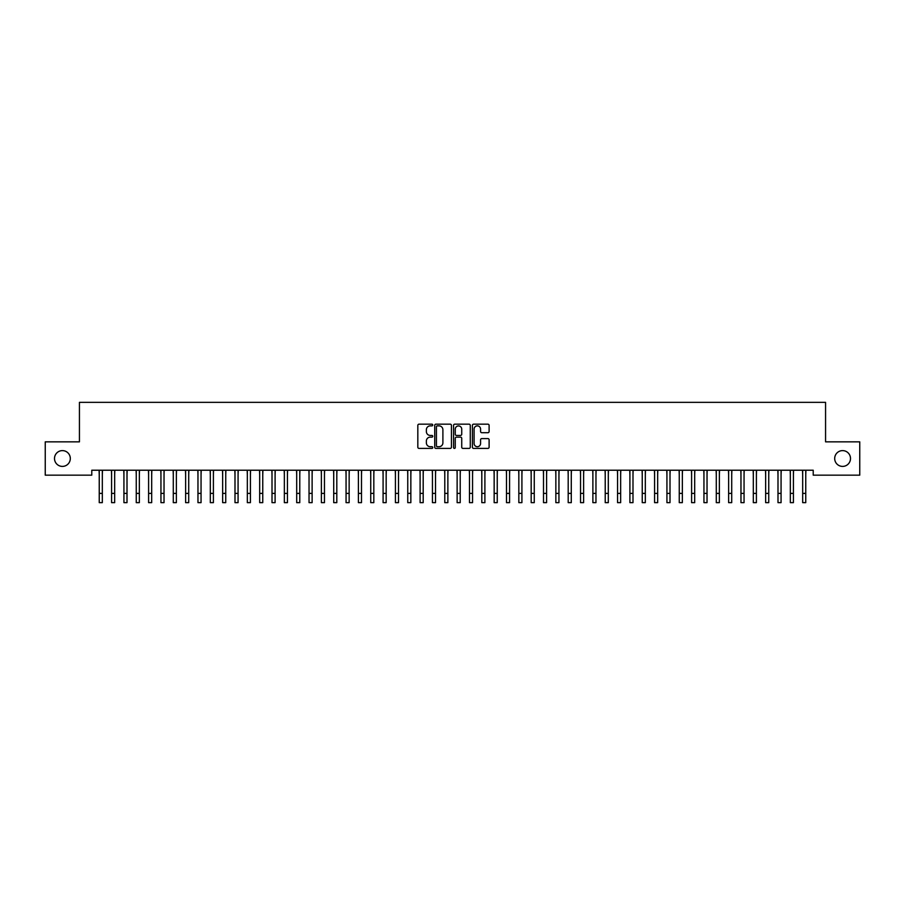 <?xml version="1.0" encoding="UTF-8"?>
<svg xmlns="http://www.w3.org/2000/svg" width="905" height="905" viewBox="0 0 905 905"><rect width="100%" height="100%" fill="white"/><g stroke="black" fill="none" stroke-linecap="round" stroke-linejoin="round"><path stroke-width="1.36" d="M432.76 425.022A0.848 0.848 0 0 0 431.911 424.173L419.038 424.173A1.21 1.21 0 0 0 417.827 425.384L417.827 447.194A1.21 1.21 0 0 0 419.038 448.405L431.911 448.405A0.848 0.848 0 0 0 432.76 447.556A0.848 0.848 0 0 0 431.911 446.708L430.237 446.708A3.88 3.88 0 0 1 426.368 442.828L426.368 441.018A3.88 3.88 0 0 1 430.237 437.138L431.911 437.138A0.848 0.848 0 0 0 432.76 436.289A0.848 0.848 0 0 0 431.911 435.441L430.237 435.441A3.88 3.88 0 0 1 426.368 431.561L426.368 429.751A3.88 3.88 0 0 1 430.237 425.87L431.911 425.87A0.848 0.848 0 0 0 432.76 425.022M834.693 458.507A7.896 7.896 0 0 0 842.6 466.403A7.896 7.896 0 0 0 850.496 458.507A7.896 7.896 0 0 0 842.6 450.611A7.896 7.896 0 0 0 834.693 458.507M54.504 458.507A7.896 7.896 0 0 0 62.4 466.403A7.896 7.896 0 0 0 70.307 458.507A7.896 7.896 0 0 0 62.4 450.611A7.896 7.896 0 0 0 54.504 458.507M487.897 432.714A1.21 1.21 0 0 0 489.107 431.504L489.107 425.384A1.21 1.21 0 0 0 487.897 424.173L473.609 424.173A1.21 1.21 0 0 0 472.399 425.384L472.399 447.194A1.21 1.21 0 0 0 473.609 448.405L487.897 448.405A1.21 1.21 0 0 0 489.107 447.194L489.107 439.807A1.21 1.21 0 0 0 487.897 438.597L481.788 438.597A1.21 1.21 0 0 0 480.578 439.807L480.578 443.473A3.235 3.235 0 0 1 477.331 446.708A3.235 3.235 0 0 1 474.096 443.473L474.096 429.117A3.235 3.235 0 0 1 477.331 425.87A3.235 3.235 0 0 1 480.578 429.117L480.578 431.504A1.21 1.21 0 0 0 481.788 432.714L487.897 432.714M813.222 470.227L91.778 470.227L91.778 475.159L45.25 475.159L45.25 441.844L79.436 441.844L79.436 402.352L825.564 402.352L825.564 441.844L859.75 441.844L859.75 475.159L813.222 475.159L813.222 470.227M451.437 425.384A1.21 1.21 0 0 0 450.226 424.173L435.939 424.173A1.21 1.21 0 0 0 434.728 425.384L434.728 447.194A1.21 1.21 0 0 0 435.939 448.405L450.226 448.405A1.21 1.21 0 0 0 451.437 447.194L451.437 425.384M454.774 424.173L469.062 424.173A1.21 1.21 0 0 1 470.272 425.384L470.272 447.194A1.21 1.21 0 0 1 469.062 448.405L462.953 448.405A1.21 1.21 0 0 1 461.731 447.194L461.731 438.348A1.21 1.21 0 0 0 460.521 437.138L456.471 437.138A1.21 1.21 0 0 0 455.26 438.348L455.26 447.556A0.848 0.848 0 0 1 454.412 448.405A0.848 0.848 0 0 1 453.563 447.556L453.563 425.384A1.21 1.21 0 0 1 454.774 424.173M437.262 425.87A0.848 0.848 0 0 0 436.425 426.719L436.425 445.86A0.848 0.848 0 0 0 437.262 446.708L439.027 446.708A3.88 3.88 0 0 0 442.896 442.828L442.896 429.751A3.88 3.88 0 0 0 439.027 425.87L437.262 425.87M461.731 429.174A3.235 3.235 0 0 0 458.496 425.938A3.235 3.235 0 0 0 455.26 429.174L455.26 434.23A1.21 1.21 0 0 0 456.471 435.441L460.521 435.441A1.21 1.21 0 0 0 461.731 434.23L461.731 429.174M102.322 474.876L102.48 470.227M99.245 474.876L99.086 470.227M99.245 502.648L102.322 502.648L99.245 502.648L99.245 470.611M102.322 502.648L102.322 470.611M114.664 474.876L114.822 470.227M111.587 474.876L111.428 470.227M127.005 474.876L127.164 470.227M123.928 474.876L123.77 470.227M111.587 502.648L114.664 502.648L111.587 502.648L111.587 470.611M114.664 502.648L114.664 470.611M123.928 502.648L127.005 502.648L123.928 502.648L123.928 470.611M127.005 502.648L127.005 470.611M139.347 474.876L139.506 470.227M136.259 474.876L136.112 470.227M151.689 474.876L151.848 470.227M148.601 474.876L148.454 470.227M136.259 502.648L139.347 502.648L136.259 502.648L136.259 470.611M139.347 502.648L139.347 470.611M148.601 502.648L151.689 502.648L148.601 502.648L148.601 470.611M151.689 502.648L151.689 470.611M164.031 474.876L164.19 470.227M160.943 474.876L160.785 470.227M160.943 502.648L164.031 502.648L160.943 502.648L160.943 470.611M164.031 502.648L164.031 470.611M176.373 474.876L176.532 470.227M173.285 474.876L173.126 470.227M173.285 502.648L176.373 502.648L173.285 502.648L173.285 470.611M176.373 502.648L176.373 470.611M188.715 474.876L188.874 470.227M185.627 474.876L185.468 470.227M185.627 502.648L188.715 502.648L185.627 502.648L185.627 470.611M188.715 502.648L188.715 470.611M201.057 474.876L201.215 470.227M197.969 474.876L197.81 470.227M197.969 502.648L201.057 502.648L197.969 502.648L197.969 470.611M201.057 502.648L201.057 470.611M213.399 474.876L213.546 470.227M210.311 474.876L210.152 470.227M210.311 502.648L213.399 502.648L210.311 502.648L210.311 470.611M213.399 502.648L213.399 470.611M225.741 474.876L225.888 470.227M222.653 474.876L222.494 470.227M222.653 502.648L225.741 502.648L222.653 502.648L222.653 470.611M225.741 502.648L225.741 470.611M238.072 474.876L238.23 470.227M234.995 474.876L234.836 470.227M234.995 502.648L238.072 502.648L234.995 502.648L234.995 470.611M238.072 502.648L238.072 470.611M250.414 474.876L250.572 470.227M247.337 474.876L247.178 470.227M247.337 502.648L250.414 502.648L247.337 502.648L247.337 470.611M250.414 502.648L250.414 470.611M262.755 474.876L262.914 470.227M259.678 474.876L259.52 470.227M259.678 502.648L262.755 502.648L259.678 502.648L259.678 470.611M262.755 502.648L262.755 470.611M275.097 474.876L275.256 470.227M272.009 474.876L271.862 470.227M272.009 502.648L275.097 502.648L272.009 502.648L272.009 470.611M275.097 502.648L275.097 470.611M287.439 474.876L287.598 470.227M284.351 474.876L284.204 470.227M284.351 502.648L287.439 502.648L284.351 502.648L284.351 470.611M287.439 502.648L287.439 470.611M299.781 474.876L299.94 470.227M296.693 474.876L296.535 470.227M296.693 502.648L299.781 502.648L296.693 502.648L296.693 470.611M299.781 502.648L299.781 470.611M312.123 474.876L312.282 470.227M309.035 474.876L308.877 470.227M309.035 502.648L312.123 502.648L309.035 502.648L309.035 470.611M312.123 502.648L312.123 470.611M324.465 474.876L324.623 470.227M321.377 474.876L321.218 470.227M321.377 502.648L324.465 502.648L321.377 502.648L321.377 470.611M324.465 502.648L324.465 470.611M336.807 474.876L336.965 470.227M333.719 474.876L333.56 470.227M333.719 502.648L336.807 502.648L333.719 502.648L333.719 470.611M336.807 502.648L336.807 470.611M349.149 474.876L349.296 470.227M346.061 474.876L345.902 470.227M346.061 502.648L349.149 502.648L346.061 502.648L346.061 470.611M349.149 502.648L349.149 470.611M361.491 474.876L361.638 470.227M358.403 474.876L358.244 470.227M358.403 502.648L361.491 502.648L358.403 502.648L358.403 470.611M361.491 502.648L361.491 470.611M373.822 474.876L373.98 470.227M370.745 474.876L370.586 470.227M370.745 502.648L373.822 502.648L370.745 502.648L370.745 470.611M373.822 502.648L373.822 470.611M386.164 474.876L386.322 470.227M383.087 474.876L382.928 470.227M398.505 474.876L398.664 470.227M395.428 474.876L395.27 470.227M410.847 474.876L411.006 470.227M407.759 474.876L407.612 470.227M423.189 474.876L423.348 470.227M420.101 474.876L419.954 470.227M435.531 474.876L435.69 470.227M432.443 474.876L432.285 470.227M447.873 474.876L448.032 470.227M444.785 474.876L444.627 470.227M460.215 474.876L460.374 470.227M457.127 474.876L456.968 470.227M472.557 474.876L472.715 470.227M469.469 474.876L469.31 470.227M484.899 474.876L485.046 470.227M481.811 474.876L481.652 470.227M497.241 474.876L497.388 470.227M494.153 474.876L493.994 470.227M509.572 474.876L509.73 470.227M506.495 474.876L506.336 470.227M521.914 474.876L522.072 470.227M518.837 474.876L518.678 470.227M534.255 474.876L534.414 470.227M531.178 474.876L531.02 470.227M546.597 474.876L546.756 470.227M543.509 474.876L543.362 470.227M558.939 474.876L559.098 470.227M555.851 474.876L555.704 470.227M571.281 474.876L571.44 470.227M568.193 474.876L568.035 470.227M583.623 474.876L583.782 470.227M580.535 474.876L580.376 470.227M595.965 474.876L596.124 470.227M592.877 474.876L592.718 470.227M608.307 474.876L608.465 470.227M605.219 474.876L605.06 470.227M620.649 474.876L620.796 470.227M617.561 474.876L617.402 470.227M632.991 474.876L633.138 470.227M629.903 474.876L629.744 470.227M645.322 474.876L645.48 470.227M642.245 474.876L642.086 470.227M657.664 474.876L657.822 470.227M654.587 474.876L654.428 470.227M670.005 474.876L670.164 470.227M666.928 474.876L666.77 470.227M682.347 474.876L682.506 470.227M679.259 474.876L679.112 470.227M694.689 474.876L694.848 470.227M691.601 474.876L691.454 470.227M383.087 502.648L386.164 502.648L383.087 502.648L383.087 470.611M386.164 502.648L386.164 470.611M395.428 502.648L398.505 502.648L395.428 502.648L395.428 470.611M398.505 502.648L398.505 470.611M407.759 502.648L410.847 502.648L407.759 502.648L407.759 470.611M410.847 502.648L410.847 470.611M420.101 502.648L423.189 502.648L420.101 502.648L420.101 470.611M423.189 502.648L423.189 470.611M432.443 502.648L435.531 502.648L432.443 502.648L432.443 470.611M435.531 502.648L435.531 470.611M444.785 502.648L447.873 502.648L444.785 502.648L444.785 470.611M447.873 502.648L447.873 470.611M457.127 502.648L460.215 502.648L457.127 502.648L457.127 470.611M460.215 502.648L460.215 470.611M469.469 502.648L472.557 502.648L469.469 502.648L469.469 470.611M472.557 502.648L472.557 470.611M481.811 502.648L484.899 502.648L481.811 502.648L481.811 470.611M484.899 502.648L484.899 470.611M494.153 502.648L497.241 502.648L494.153 502.648L494.153 470.611M497.241 502.648L497.241 470.611M506.495 502.648L509.572 502.648L506.495 502.648L506.495 470.611M509.572 502.648L509.572 470.611M518.837 502.648L521.914 502.648L518.837 502.648L518.837 470.611M521.914 502.648L521.914 470.611M531.178 502.648L534.255 502.648L531.178 502.648L531.178 470.611M534.255 502.648L534.255 470.611M543.509 502.648L546.597 502.648L543.509 502.648L543.509 470.611M546.597 502.648L546.597 470.611M555.851 502.648L558.939 502.648L555.851 502.648L555.851 470.611M558.939 502.648L558.939 470.611M568.193 502.648L571.281 502.648L568.193 502.648L568.193 470.611M571.281 502.648L571.281 470.611M580.535 502.648L583.623 502.648L580.535 502.648L580.535 470.611M583.623 502.648L583.623 470.611M592.877 502.648L595.965 502.648L592.877 502.648L592.877 470.611M595.965 502.648L595.965 470.611M605.219 502.648L608.307 502.648L605.219 502.648L605.219 470.611M608.307 502.648L608.307 470.611M617.561 502.648L620.649 502.648L617.561 502.648L617.561 470.611M620.649 502.648L620.649 470.611M629.903 502.648L632.991 502.648L629.903 502.648L629.903 470.611M632.991 502.648L632.991 470.611M642.245 502.648L645.322 502.648L642.245 502.648L642.245 470.611M645.322 502.648L645.322 470.611M654.587 502.648L657.664 502.648L654.587 502.648L654.587 470.611M657.664 502.648L657.664 470.611M666.928 502.648L670.005 502.648L666.928 502.648L666.928 470.611M670.005 502.648L670.005 470.611M679.259 502.648L682.347 502.648L679.259 502.648L679.259 470.611M682.347 502.648L682.347 470.611M691.601 502.648L694.689 502.648L691.601 502.648L691.601 470.611M694.689 502.648L694.689 470.611M707.031 474.876L707.19 470.227M703.943 474.876L703.785 470.227M703.943 502.648L707.031 502.648L703.943 502.648L703.943 470.611M707.031 502.648L707.031 470.611M719.373 474.876L719.532 470.227M716.285 474.876L716.126 470.227M716.285 502.648L719.373 502.648L716.285 502.648L716.285 470.611M719.373 502.648L719.373 470.611M731.715 474.876L731.874 470.227M728.627 474.876L728.468 470.227M728.627 502.648L731.715 502.648L728.627 502.648L728.627 470.611M731.715 502.648L731.715 470.611M744.057 474.876L744.215 470.227M740.969 474.876L740.81 470.227M740.969 502.648L744.057 502.648L740.969 502.648L740.969 470.611M744.057 502.648L744.057 470.611M756.399 474.876L756.546 470.227M753.311 474.876L753.152 470.227M753.311 502.648L756.399 502.648L753.311 502.648L753.311 470.611M756.399 502.648L756.399 470.611M768.741 474.876L768.888 470.227M765.653 474.876L765.494 470.227M765.653 502.648L768.741 502.648L765.653 502.648L765.653 470.611M768.741 502.648L768.741 470.611M781.072 474.876L781.23 470.227M777.995 474.876L777.836 470.227M777.995 502.648L781.072 502.648L777.995 502.648L777.995 470.611M781.072 502.648L781.072 470.611M793.414 474.876L793.572 470.227M790.337 474.876L790.178 470.227M790.337 502.648L793.414 502.648L790.337 502.648L790.337 470.611M793.414 502.648L793.414 470.611M805.755 474.876L805.914 470.227M802.678 474.876L802.52 470.227M802.678 502.648L805.755 502.648L802.678 502.648L802.678 470.611M805.755 502.648L805.755 470.611M99.245 493.395L102.322 493.395M111.587 493.395L114.664 493.395M123.928 493.395L127.005 493.395M136.259 493.395L139.347 493.395M148.601 493.395L151.689 493.395M160.943 493.395L164.031 493.395M173.285 493.395L176.373 493.395M185.627 493.395L188.715 493.395M197.969 493.395L201.057 493.395M210.311 493.395L213.399 493.395M222.653 493.395L225.741 493.395M234.995 493.395L238.072 493.395M247.337 493.395L250.414 493.395M259.678 493.395L262.755 493.395M272.009 493.395L275.097 493.395M284.351 493.395L287.439 493.395M296.693 493.395L299.781 493.395M309.035 493.395L312.123 493.395M321.377 493.395L324.465 493.395M333.719 493.395L336.807 493.395M346.061 493.395L349.149 493.395M358.403 493.395L361.491 493.395M370.745 493.395L373.822 493.395M383.087 493.395L386.164 493.395M395.428 493.395L398.505 493.395M407.759 493.395L410.847 493.395M420.101 493.395L423.189 493.395M432.443 493.395L435.531 493.395M444.785 493.395L447.873 493.395M457.127 493.395L460.215 493.395M469.469 493.395L472.557 493.395M481.811 493.395L484.899 493.395M494.153 493.395L497.241 493.395M506.495 493.395L509.572 493.395M518.837 493.395L521.914 493.395M531.178 493.395L534.255 493.395M543.509 493.395L546.597 493.395M555.851 493.395L558.939 493.395M568.193 493.395L571.281 493.395M580.535 493.395L583.623 493.395M592.877 493.395L595.965 493.395M605.219 493.395L608.307 493.395M617.561 493.395L620.649 493.395M629.903 493.395L632.991 493.395M642.245 493.395L645.322 493.395M654.587 493.395L657.664 493.395M666.928 493.395L670.005 493.395M679.259 493.395L682.347 493.395M691.601 493.395L694.689 493.395M703.943 493.395L707.031 493.395M716.285 493.395L719.373 493.395M728.627 493.395L731.715 493.395M740.969 493.395L744.057 493.395M753.311 493.395L756.399 493.395M765.653 493.395L768.741 493.395M777.995 493.395L781.072 493.395M790.337 493.395L793.414 493.395M802.678 493.395L805.755 493.395"/></g></svg>
